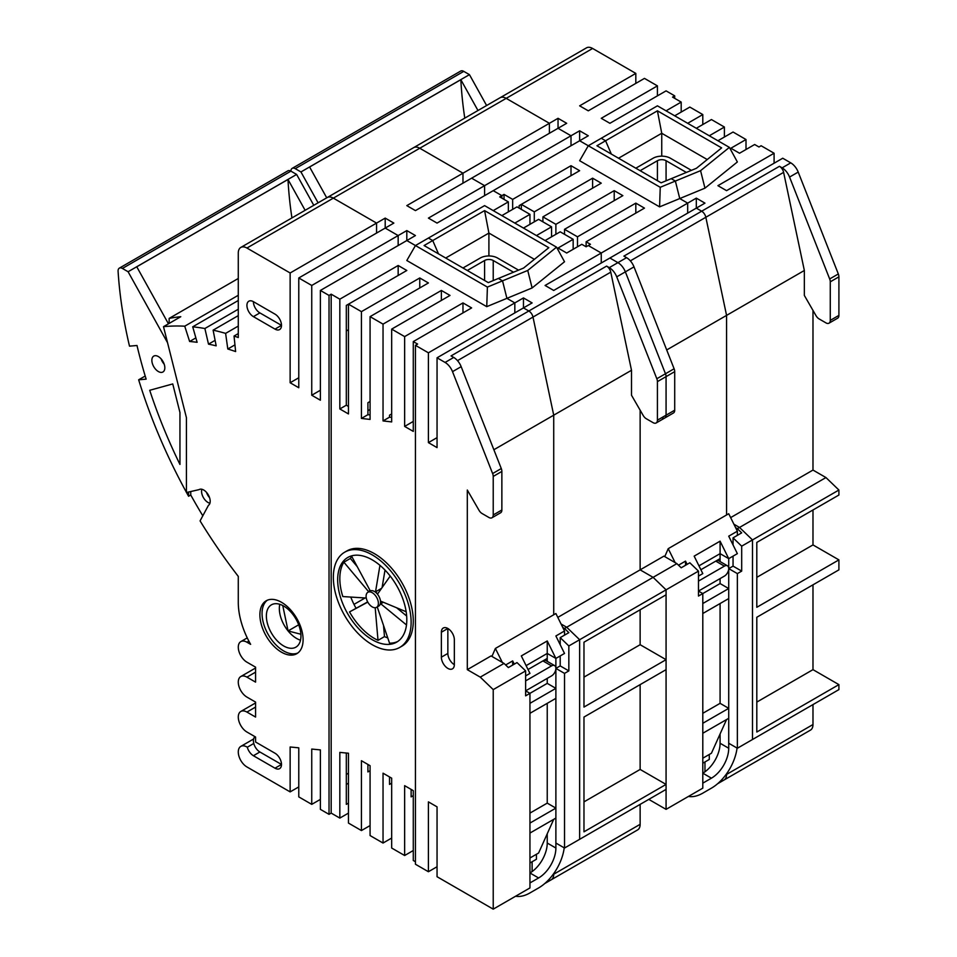 <?xml version="1.0" encoding="UTF-8"?>
<svg xmlns="http://www.w3.org/2000/svg" width="957" height="957" viewBox="0 0 957 957"><rect width="100%" height="100%" fill="white"/><g stroke="black" fill="none" stroke-linecap="round" stroke-linejoin="round"><path stroke-width="1.44" d="M681.193 112.077L681.193 102.088L672.544 97.1L674.709 95.856L674.709 98.356M702.797 124.542L702.797 114.565L689.83 107.076L674.709 115.809M724.401 137.018L724.401 127.042L711.434 119.553L696.313 128.286M746.005 149.495L746.005 139.519L733.05 132.03L717.917 140.763M798.21 172.081L838.32 273.965L829.671 278.954L789.561 177.069L798.21 172.081A12.226 7.058 -120 0 0 790.757 162.857L782.742 158.228L726.566 190.658L717.917 185.67L774.093 153.24L761.126 145.751L758.973 146.995L754.654 144.507L739.522 153.24L730.885 148.239L746.005 139.519M709.281 135.774L724.401 127.042M687.676 123.297L702.797 114.565M592.61 48.46A12.226 7.058 -120 0 0 586.497 47.85L500.08 97.746A12.226 7.058 60 0 1 506.193 98.356A12.226 7.058 -120 0 0 500.08 97.746L413.651 147.641A12.226 7.058 60 0 1 419.764 148.239A12.226 7.058 -120 0 0 413.651 147.641L327.234 197.537A12.226 7.058 60 0 1 333.347 198.135A12.226 7.058 -120 0 0 327.234 197.537L240.817 247.432A12.226 7.058 60 0 1 246.93 248.03L333.347 198.135L376.556 223.089L333.347 198.135L419.764 148.239L462.973 173.193L419.764 148.239L506.193 98.356L549.402 123.297L506.193 98.356L592.61 48.46L635.819 73.402L635.819 83.379M635.819 73.402L579.643 105.832L588.292 110.821L644.468 78.39L657.423 85.879L657.423 95.856M657.423 85.879L601.247 118.309L609.896 123.297L666.072 90.867L674.709 95.856M774.093 153.24L774.093 163.216M829.671 278.954A6.113 3.529 60 0 1 830.269 281.825L830.269 320.38A6.113 3.529 60 0 1 829.001 323.179L837.65 318.191A6.113 3.529 -120 0 0 838.906 315.391L838.906 276.836A6.113 3.529 -120 0 0 838.32 273.965M812.983 310.403L812.983 470.066L825.951 477.555L739.522 527.451L752.489 539.927L838.906 490.032L825.951 477.555M812.983 509.985L812.983 544.916L838.906 559.881L756.808 607.288L756.808 542.416L838.906 495.02L838.906 490.032M812.983 584.835L812.983 669.649L838.906 684.626L756.808 732.021L756.808 617.265L838.906 569.858L838.906 559.881M741.687 546.16L752.489 539.927L752.489 739.51L752.489 539.927L739.522 527.451L733.911 524.209L739.522 527.451L737.369 528.695L741.687 532.858L733.05 537.846L741.687 546.16L741.687 571.114L737.369 573.602L737.369 748.242L838.906 689.614L838.906 684.626M812.983 704.579L812.983 724.545L726.566 774.428A12.226 7.058 60 0 1 724.03 780.027A12.226 7.058 60 0 1 720.98 780.541M725.765 774.895L726.566 774.428A12.226 7.058 -120 0 1 724.03 780.027L810.447 730.131A12.226 7.058 -120 0 0 812.983 724.545M666.072 110.821L681.193 102.088M549.402 123.297L558.039 118.309L566.688 123.297L558.039 128.286L571.006 135.774L558.039 128.286L471.622 178.181L484.589 185.67L471.622 178.181L415.446 210.612L406.809 205.623L549.402 123.297L549.402 133.274L549.402 123.297M508.346 211.856L508.346 201.879L499.71 196.891L501.863 195.647L501.863 198.135L501.863 195.647L493.226 190.658L437.05 223.089L428.413 218.1L484.589 185.67L484.589 195.647L484.589 185.67L571.006 135.774L571.006 145.751L571.006 135.774L579.643 130.786L588.292 135.774L579.643 140.763L588.292 145.751L579.643 140.763L493.226 190.658L501.863 195.647L504.028 194.403L512.665 199.391L512.665 209.368M704.962 188.158L737.369 161.96L729.39 147.378L700.572 170.669L675.367 181.052L679.757 198.554L704.962 188.158L700.572 170.669M687.676 203.135L679.757 198.554L687.676 203.135L696.313 198.135L704.962 203.135L696.313 208.124L701.672 211.21L696.313 208.124L609.896 258.019L617.911 262.649A12.226 7.058 60 0 1 625.364 271.86A12.226 7.058 -120 0 0 617.911 262.649L609.896 258.019L553.72 290.45L545.083 285.461L601.247 253.019L588.292 245.542L586.127 246.786L586.127 241.798L590.445 244.298L588.292 245.542L601.247 253.019L687.676 203.135L687.676 213.112L687.676 203.135M789.561 177.069A12.226 7.058 -120 0 0 782.12 167.846L779.453 166.303A6.113 3.529 60 0 1 783.616 172.368L804.347 270.484L726.566 315.391L705.835 217.275A6.113 3.529 -120 0 0 701.672 211.21A6.113 3.529 60 0 1 705.835 217.275L726.566 315.391L726.566 514.974L726.566 315.391L666.706 349.951M659.588 206.868L660.246 187.297L675.367 181.052L671.228 178.672L696.433 168.276L721.638 147.892L657.423 110.821L605.578 140.763L611.332 154.065L605.578 140.763L601.247 138.263L588.292 145.751L579.643 160.716L659.588 206.868L679.757 198.554L675.367 181.052L671.228 178.672L661.143 182.823L596.929 145.751L605.578 140.763L601.247 138.263L657.423 105.832L729.39 147.378M829.001 323.179A6.113 3.529 60 0 1 825.951 322.88L819.096 318.92A6.113 3.529 60 0 1 816.034 315.702L804.347 295.438L804.347 270.484M579.643 130.786L579.643 140.763M558.039 118.309L558.039 128.286M696.313 198.135L696.313 208.124M812.983 544.916L756.808 577.346M812.983 669.649L756.808 702.091M618.533 158.228L661.742 133.274L707.235 159.544M657.423 110.821L661.742 133.274L661.742 156.158M730.646 517.605L812.983 470.066M564.522 234.309L564.522 229.321L577.49 236.81L577.49 246.786M542.918 221.845L542.918 216.856L555.885 224.333L555.885 234.309M521.314 209.368L521.314 204.379L534.281 211.856L534.281 221.845M504.028 199.391L504.028 194.403M512.665 199.391L571.006 165.705L579.643 170.693L519.149 205.623L519.149 208.124M571.006 165.705L571.006 175.693M648.786 799.382L666.072 809.359L666.072 589.823L698.478 571.114L689.83 562.788L681.193 567.788L676.874 563.625L653.105 577.346L666.072 589.823L653.105 577.346L640.137 569.858L640.137 410.194L640.137 569.858L653.105 577.346L566.688 627.242L579.643 639.719L666.072 589.823L666.072 594.811L583.973 642.207L583.973 707.067L666.072 659.672L640.137 644.707L583.973 677.137M779.453 166.303L623.892 256.117L626.56 257.66L609.274 267.637A12.226 7.058 -120 0 1 616.727 276.848L656.825 378.745A6.113 3.529 60 0 1 657.423 381.616L657.423 420.171A6.113 3.529 60 0 1 656.155 422.97L664.804 417.982A6.113 3.529 -120 0 0 666.072 415.182A6.113 3.529 60 0 1 664.804 417.982A6.113 3.529 60 0 1 661.742 417.683M664.804 417.982L673.441 412.993A6.113 3.529 -120 0 0 674.709 410.194L666.072 415.182L666.072 376.627A6.113 3.529 -120 0 0 665.474 373.756A6.113 3.529 60 0 1 666.072 376.627L674.709 371.639A6.113 3.529 -120 0 0 674.111 368.768L634.001 266.871A12.226 7.058 -120 0 0 626.56 257.66M674.111 368.768L665.474 373.756L625.364 271.86L665.474 373.756L656.825 378.745M601.247 263.008L601.247 253.019L601.247 263.008M462.973 183.17L462.973 173.193L462.973 183.17M534.281 211.856L592.61 178.181L592.61 188.158M555.885 224.333L614.215 190.658L622.851 195.647L564.522 229.321M592.61 178.181L601.247 183.17L542.918 216.856M577.49 236.81L635.819 203.135L644.468 208.124L586.127 241.798M674.709 410.194L674.709 371.639M704.962 771.785L704.962 761.963M635.819 203.135L635.819 213.112M614.215 190.658L614.215 200.635M666.072 809.359L702.797 788.149L702.797 593.567L698.478 596.055L698.478 571.114M676.874 563.625L663.907 556.137L557.799 617.397M737.369 748.242L728.72 743.254L728.72 568.614L733.05 566.125L733.05 556.137M733.05 544.916L733.05 537.846M735.634 527.702L737.369 528.695M737.369 573.602L728.72 568.614L728.72 558.637L720.083 553.648L698.957 565.838M741.687 571.114L733.05 566.125M698.478 581.09L724.401 566.125A6.113 3.529 -60 0 1 727.464 565.814A6.113 3.529 -60 0 1 728.72 568.614A6.113 3.529 -60 0 1 724.401 576.102L698.478 591.067L702.797 593.567L720.083 583.579L720.083 578.59M727.464 565.814L718.815 560.826A6.113 3.529 120 0 0 715.764 561.125L720.083 558.637M709.281 754.475L709.281 759.463L702.797 763.207M660.246 187.297L588.292 145.751M167.547 342.714L128.094 271.74L296.622 174.437L290.916 171.147A6.113 3.529 60 0 1 292.184 168.36A6.113 3.529 60 0 1 295.246 168.659L463.762 71.368A6.113 3.529 -120 0 0 460.712 71.057L292.184 168.36M318.095 202.812L300.941 171.949L295.246 168.659M300.941 171.949L469.456 74.646L463.762 71.368M326.732 197.824L309.601 166.996L460.843 79.682L477.974 110.51M464.779 118.13A348.324 201.102 60 0 1 460.843 79.682M469.456 74.646L486.611 105.521M635.819 168.205L653.105 158.228A12.226 7.058 180 0 1 670.39 158.228L691.397 170.346M640.137 170.693L657.423 160.716L657.423 180.682M666.072 180.789L666.072 160.716A6.113 3.529 0 0 0 657.423 160.716M666.072 160.716L686.348 172.427M702.797 758.219L711.434 753.231L726.566 719.544L702.797 733.265M728.72 743.254L728.72 748.242A24.439 14.116 -60 0 1 711.434 778.173L702.797 773.184A24.439 14.116 120 0 0 720.083 743.254L720.083 733.983M711.434 778.173L702.797 783.161M726.566 719.544L728.72 718.3M702.797 713.312L720.083 703.335L728.72 708.324L702.797 723.289M688.466 796.427A36.665 21.174 120 0 0 702.797 793.15L711.434 788.149A36.665 21.174 120 0 0 737.057 748.063M698.478 576.102L702.797 573.602L694.16 556.137L720.083 541.172L728.72 558.637L737.369 553.648L728.72 536.183L737.369 531.195L737.369 535.346M678.489 565.18L685.511 561.125L687.114 564.367M685.511 565.288L685.511 561.125M728.72 598.556L702.797 613.521M702.797 603.544L728.72 588.567L720.083 583.579M720.083 561.556L720.083 541.172M675.14 562.632L668.225 548.66L728.72 513.73L737.369 531.195M668.225 548.66L664.768 556.639M720.083 603.544L720.083 703.335M724.401 566.125L715.764 561.125L700.871 569.726M529.951 224.333L529.951 214.356L516.995 206.868L501.863 215.6M551.555 236.81L551.555 226.833L538.6 219.344L523.467 228.077M573.159 249.287L573.159 239.298L560.204 231.821L545.083 240.554M586.127 246.786L581.808 244.298L566.688 253.019L558.039 248.03L573.159 239.298M536.434 235.566L551.555 226.833M514.83 223.089L529.951 214.356M657.423 420.171L666.072 415.182L666.072 376.627L657.423 381.616M640.137 609.776L640.137 644.707M640.137 684.626L640.137 769.44L666.072 784.417L583.973 831.812L583.973 717.056L666.072 669.649L666.072 659.672M568.841 645.951L579.643 639.719L579.643 839.301L579.643 639.719L566.688 627.242L561.065 624L566.688 627.242L564.522 628.486L568.841 632.649L560.204 637.637L568.841 645.951L568.841 670.905L564.522 673.393L564.522 848.034L666.072 789.405L666.072 784.417M640.137 804.37L640.137 824.324L553.72 874.219A12.226 7.058 60 0 1 551.184 879.818A12.226 7.058 60 0 1 548.134 880.332M552.931 874.686L553.72 874.219A12.226 7.058 -120 0 1 551.184 879.818L637.613 829.922A12.226 7.058 -120 0 0 640.137 824.324M493.226 210.612L508.346 201.879M290.138 272.984L376.556 223.089L376.556 233.065L376.556 223.089L385.204 218.1L393.841 223.089L385.204 228.077L398.16 235.566L385.204 228.077L298.775 277.973L298.775 387.741L290.138 382.752L290.138 272.984L246.93 248.03M311.743 285.461L398.16 235.566L398.16 245.542L398.16 235.566L406.809 230.577L415.446 235.566L406.809 240.554L415.446 245.542L406.809 240.554L320.38 290.45L320.38 400.217L311.743 395.229L311.743 285.461L298.775 277.973M532.116 287.949L564.522 261.751L556.543 247.169L527.738 270.448L502.533 280.844L506.911 298.345L532.116 287.949L527.738 270.448M428.413 352.81L514.83 302.914L514.83 312.903L514.83 302.914L506.911 298.345L514.83 302.914L523.467 297.926L532.116 302.914L523.467 307.915L528.826 311.001L523.467 307.915L437.05 357.798L437.05 447.613L428.413 442.624L428.413 352.81L415.446 345.333L415.446 864.243L428.413 871.731L428.413 801.87L437.05 806.859L437.05 876.72L493.226 909.15L493.226 689.614L525.632 670.893L516.995 662.579L508.346 667.567L504.028 663.416L480.258 677.137L493.226 689.614M609.274 267.637L606.606 266.094A6.113 3.529 60 0 1 610.769 272.159L631.5 370.275L553.72 415.182L532.989 317.054A6.113 3.529 -120 0 0 528.826 311.001A6.113 3.529 60 0 1 532.989 317.054L553.72 415.182L553.72 614.765L553.72 415.182L493.86 449.742M486.742 306.659L487.4 287.088L502.533 280.844L498.382 278.451L523.587 268.056L548.804 247.684L484.589 210.612L432.731 240.554L438.497 253.856L432.731 240.554L428.413 238.054L415.446 245.542L406.809 260.507L486.742 306.659L506.911 298.345L502.533 280.844L498.382 278.451L488.297 282.614L424.083 245.542L432.731 240.554L428.413 238.054L484.589 205.623L556.543 247.169M656.155 422.97A6.113 3.529 60 0 1 653.105 422.671L646.25 418.711A6.113 3.529 60 0 1 643.2 415.482L631.5 395.229L631.5 370.275M406.809 230.577L406.809 240.554M385.204 218.1L385.204 228.077M523.467 297.926L523.467 307.915M640.137 769.44L583.973 801.87M445.699 258.019L488.907 233.065L534.389 259.335M484.589 210.612L488.907 233.065L488.907 255.95M351.458 555.897L370.06 590.481A9.163 5.287 -120 0 0 369.809 590.613A9.163 5.287 -120 0 0 368.672 591.737L343.874 562.19L350.358 558.445L357.248 566.652M406.486 624.957L380.73 603.771L383.338 602.264M396.653 607.791L406.653 616.021M380.73 603.771A9.163 5.287 -120 0 0 380.814 601.211L406.163 611.738M367.787 602.109L349.532 611.918A48.891 28.22 -120 0 0 378.015 640.341L375.192 607.719M378.015 640.341L384.487 636.596A48.891 28.22 -120 0 0 387.752 637.9M383.53 625.435L384.487 636.596M377.237 606.929L389.547 643.176A48.891 28.22 -120 0 0 397.741 641.465M390.205 576.066L377.632 593.938A9.163 5.287 -120 0 0 375.527 591.833L379.953 565.348M375.527 591.833L381.58 588.328M385.013 570.085L382.082 587.61M349.532 611.918L367.667 601.905M343.874 562.19A48.891 28.22 -120 0 0 342.821 596.558L366.268 598.041M367.895 592.275L370.06 591.031A8.685 5.012 60 0 1 378.733 596.044A8.685 5.012 60 0 1 378.733 606.068L376.58 607.324A8.685 5.012 -120 0 0 376.58 597.288A8.685 5.012 -120 0 0 367.895 592.275A8.685 5.012 -120 0 0 366.567 599.238A8.685 5.012 -120 0 0 372.237 606.894A8.685 5.012 -120 0 0 376.58 607.324M372.237 639.719A48.891 28.22 60 0 1 340.297 596.63A48.891 28.22 60 0 1 347.798 557.464A48.891 28.22 60 0 1 378.242 563.948A48.891 28.22 60 0 1 405.206 606.834A48.891 28.22 60 0 1 396.677 642.135A48.891 28.22 60 0 1 372.237 639.719M351.769 556.472A48.891 28.22 -120 0 0 350.358 558.445M350.776 597.06A48.891 28.22 -120 0 0 356.016 608.185M372.237 644.707A55.004 31.748 -120 0 0 399.739 647.422A55.004 31.748 -120 0 0 399.739 583.926A55.004 31.748 -120 0 0 344.735 552.165A55.004 31.748 -120 0 0 336.302 596.235A55.004 31.748 -120 0 0 372.237 644.707M344.735 552.165L346.901 550.921A55.004 31.748 60 0 1 401.892 582.669A55.004 31.748 60 0 1 401.892 646.178L399.739 647.422M415.446 861.755L413.28 860.499L413.28 790.649L404.644 785.661L404.644 855.51L391.676 848.034L391.676 778.173L383.039 773.184L383.039 843.045L370.072 835.557L370.072 765.696L361.435 760.707L361.435 830.568L348.468 823.08L348.468 753.231L339.831 752.393L339.831 818.091L331.182 813.103L331.182 294.182L339.831 299.182L339.831 408.95L348.468 413.938L348.468 304.17L361.435 311.647L361.435 418.424L370.072 419.429L370.072 316.635L383.039 324.124L383.039 420.924L391.676 421.917L391.676 329.112L404.644 336.601L404.644 426.415L413.28 431.404L413.28 341.589L417.611 344.077L415.446 345.333M331.182 813.103L329.029 814.347L329.029 295.438L331.182 294.182M370.072 825.58L361.435 830.568M367.919 764.452L367.919 771.94L370.072 770.696M348.468 813.103L339.831 818.091M348.468 803.126L346.314 804.37L346.314 753.015M339.831 408.95L346.314 405.206L348.468 406.45M339.831 299.182L398.16 265.496L406.809 270.484L346.314 305.415L346.314 405.206M398.16 265.496L398.16 275.472M480.258 677.137L467.303 669.649L467.303 490.032L479.002 510.284A6.113 3.529 60 0 0 482.053 513.514L488.907 517.474A6.113 3.529 60 0 0 491.958 517.773L500.607 512.785A6.113 3.529 -120 0 0 501.863 509.985L501.863 471.43A6.113 3.529 -120 0 0 501.277 468.547L461.166 366.663A12.226 7.058 -120 0 0 453.714 357.44L445.077 362.44A12.226 7.058 60 0 1 452.517 371.651L461.166 366.663M501.863 509.985L493.226 514.974A6.113 3.529 60 0 1 491.958 517.773M493.226 514.974L493.226 476.419L501.863 471.43M501.277 468.547L492.628 473.548A6.113 3.529 60 0 1 493.226 476.419M492.628 473.548L452.517 371.651M445.077 362.44L437.05 357.798M441.368 657.172L441.368 632.23A9.163 5.287 60 0 1 443.27 628.031A9.163 5.287 60 0 1 450.34 630.484A9.163 5.287 60 0 1 454.336 639.719L454.336 664.66A9.163 5.287 60 0 1 452.434 668.859A9.163 5.287 60 0 1 445.376 666.407A9.163 5.287 60 0 1 441.368 657.172L447.852 653.44L447.852 628.486L441.368 632.23M329.029 295.438L320.38 290.45M238.281 333.598L234.046 336.039A329.986 190.515 -120 0 1 238.281 337.522L238.281 253.019A12.226 7.058 60 0 1 240.817 247.432M234.046 336.039L235.625 351.554A329.986 190.515 -120 0 0 227.802 349.006L225.613 333.383A329.986 190.515 -120 0 0 213.112 330.153A36.665 21.174 -120 0 0 213.208 330.632L216.174 345.836A329.986 190.515 -120 0 0 208.506 344.149L204.882 328.514A329.986 190.515 -120 0 0 192.716 326.815L197.118 342.295A329.986 190.515 -120 0 0 189.63 341.493L184.737 326.193A329.986 190.515 -120 0 0 163.503 326.672L186.424 417.683L186.424 492.52L198.996 489.649A9.163 5.287 60 0 1 199.128 489.577A9.163 5.287 60 0 1 208.231 494.757A9.163 5.287 60 0 1 208.423 505.368L200.073 520.895A369.019 213.052 -120 0 0 238.281 576.389L238.281 602.3A61.104 35.277 -120 0 0 250.638 644.348L246.93 642.207A12.226 7.058 -120 0 0 240.817 641.609A12.226 7.058 -120 0 0 238.939 651.394A12.226 7.058 -120 0 0 246.93 662.172L255.567 667.161L255.567 682.126L246.93 677.137A12.226 7.058 -120 0 0 240.817 676.527A12.226 7.058 -120 0 0 238.939 686.325A12.226 7.058 -120 0 0 246.93 697.091L255.567 702.091L255.567 717.056L246.93 712.068A12.226 7.058 -120 0 0 240.817 711.458A12.226 7.058 -120 0 0 238.939 721.255A12.226 7.058 -120 0 0 246.93 732.021L255.567 737.01L255.567 741.998L275.006 753.231A9.163 5.287 60 0 1 280.999 761.305A9.163 5.287 60 0 1 279.6 768.65A9.163 5.287 60 0 1 275.006 768.196L253.402 755.719A9.163 5.287 60 0 1 247.301 747.214A12.226 7.058 -120 0 0 240.817 746.388A12.226 7.058 -120 0 0 238.939 756.174A12.226 7.058 -120 0 0 246.93 766.952L290.138 791.894L290.138 746.986L298.775 747.824L298.775 796.882L311.743 804.37L311.743 749.068L320.38 749.905L320.38 809.359L329.029 814.347M275.006 329.112L253.402 316.635A9.163 5.287 60 0 1 247.42 308.561A9.163 5.287 60 0 1 248.82 301.216A9.163 5.287 60 0 1 253.402 301.67L275.006 314.147A9.163 5.287 60 0 1 280.999 322.222A9.163 5.287 60 0 1 279.6 329.567A9.163 5.287 60 0 1 275.006 329.112L281.49 325.368L259.885 312.903A9.163 5.287 60 0 1 253.402 301.67M281.49 602.288A30.552 17.645 60 0 1 301.455 629.216A30.552 17.645 60 0 1 296.766 653.703A30.552 17.645 60 0 1 266.213 636.058A30.552 17.645 60 0 1 266.213 600.781A30.552 17.645 60 0 1 281.49 602.288M361.435 418.424L367.919 414.68L370.072 414.931M370.072 401.462L367.919 402.706L367.919 414.68M361.435 311.647L419.764 277.973L419.764 287.949M383.039 324.124L441.368 290.45L450.017 295.438L391.676 329.112M419.764 277.973L428.413 282.961L370.072 316.635M404.644 336.601L462.973 302.914L471.622 307.915L413.28 341.589M275.006 768.196L281.49 764.452L259.885 751.987A9.163 5.287 60 0 1 253.784 743.469A9.163 5.287 60 0 1 255.052 736.723M454.336 664.66A9.163 5.287 60 0 1 447.852 653.44M253.784 743.469L247.301 747.214M209.918 503.262A9.163 5.287 60 0 1 203.446 497.664A9.163 5.287 60 0 1 201.831 489.266M202.812 515.799A369.019 213.052 60 0 1 190.754 495.02L190.754 491.539M206.509 492.377A9.163 5.287 -120 0 0 209.559 497.664M606.606 266.094L451.046 355.908L453.714 357.44M532.116 871.576L532.116 861.755M389.523 776.928L389.523 784.417L391.676 783.161M411.127 789.405L411.127 796.882L413.28 795.638M169.15 323.418L169.15 318.394A329.986 190.515 60 0 1 180.789 316.695L163.503 326.672M184.737 326.193L238.281 295.282M238.281 300.498L192.716 326.815M204.882 328.514L238.281 309.231M238.281 315.619L213.112 330.153M225.613 333.383L238.281 326.074M169.15 318.394L238.281 278.475M462.973 302.914L462.973 312.903M441.368 290.45L441.368 300.426M404.644 426.415L413.28 421.427M413.28 850.522L404.644 855.51M298.775 747.824L298.775 776.928M298.775 786.905L290.138 791.894M320.38 749.905L320.38 789.405M320.38 799.382L311.743 804.37M346.314 774.428L348.468 773.184M348.468 783.161L346.314 784.417M437.05 806.859L437.05 811.859M437.05 866.743L428.413 871.731M391.676 838.045L383.039 843.045M428.413 442.624L437.05 437.636M383.039 420.924L389.523 417.18L391.676 417.431M391.676 413.938L389.523 415.182L389.523 417.18M290.138 382.752L298.775 377.764M311.743 395.229L320.38 390.241M493.226 909.15L529.951 887.94L529.951 693.346L525.632 695.847L525.632 670.893M504.028 663.416L491.061 655.928L467.303 669.649M564.522 848.034L555.885 843.033L555.885 668.405L560.204 665.905L560.204 655.928M560.204 644.707L560.204 637.637M562.8 627.493L564.522 628.486M564.522 673.393L555.885 668.405L555.885 658.428L547.237 653.44L526.111 665.629M568.841 670.905L560.204 665.905M525.632 680.882L551.555 665.905A6.113 3.529 -60 0 1 554.617 665.605A6.113 3.529 -60 0 1 555.885 668.405A6.113 3.529 -60 0 1 551.555 675.893L525.632 690.858L529.951 693.346L547.237 683.37L547.237 678.381M554.617 665.605L545.968 660.617A6.113 3.529 120 0 0 542.918 660.916L547.237 658.428M536.434 854.266L536.434 859.254L529.951 862.999M208.506 344.149L215.098 340.345M189.63 341.493L195.874 337.893M227.802 349.006L234.944 344.879M255.567 702.091L255.567 707.079L246.93 712.068M255.567 667.161L255.567 672.149L246.93 677.137M487.4 287.088L415.446 245.542M186.424 492.341A369.019 213.052 -120 0 1 138.657 379.809L146.146 379.139A369.019 213.052 -120 0 1 136.995 345.489L129.506 346.159A369.019 213.052 -120 0 1 118.094 271.321A6.113 3.529 60 0 1 119.338 268.139A6.113 3.529 60 0 1 122.4 268.45L290.916 171.147A6.113 3.529 -120 0 0 287.866 170.848L119.338 268.139M128.094 271.74L122.4 268.45M186.519 492.508A369.019 213.052 -120 0 0 188.589 496.264L188.589 492.03M149.723 390.289L172.75 383.936L179.952 412.503L179.952 464.444A356.794 205.994 60 0 1 149.723 390.289M158.348 371.531A9.163 5.287 60 0 1 152.354 363.445A9.163 5.287 60 0 1 153.754 356.1A9.163 5.287 60 0 1 162.929 361.399A9.163 5.287 60 0 1 162.929 371.986A9.163 5.287 60 0 1 158.348 371.531M168.456 323.813L136.767 266.788L287.997 179.473L305.127 210.301M291.933 217.909A348.324 201.102 60 0 1 287.997 179.473M346.314 330.955L348.468 329.71M296.622 174.437L313.776 205.312M300.881 634.252L288.081 630.938L282.758 605.542M300.498 640.197A24.439 14.116 60 0 1 288.081 630.938L298.68 624.813M288.081 630.938A24.439 14.116 60 0 1 279.779 604.31M367.919 410.613L370.072 409.5M188.589 496.264L190.754 495.02M292.196 613.569A24.439 14.116 60 0 1 295.88 647.159A24.439 14.116 60 0 1 283.655 645.951A24.439 14.116 60 0 1 267.685 624.407A24.439 14.116 60 0 1 271.429 604.824A24.439 14.116 60 0 1 292.196 613.569M138.657 379.809L145.201 376.029M267.338 600.218A30.552 17.645 -120 0 0 268.379 634.814A30.552 17.645 -120 0 0 297.806 653.009M462.973 267.996L480.258 258.019A12.226 7.058 180 0 1 497.544 258.019L518.55 270.137M467.303 270.484L484.589 260.507L484.589 280.461M493.226 280.58L493.226 260.507A6.113 3.529 0 0 0 484.589 260.507M493.226 260.507L513.514 272.219M529.951 858.01L538.6 853.022L553.72 819.336L529.951 833.057M555.885 843.033L555.885 848.034A24.439 14.116 -60 0 1 538.6 877.964L529.951 872.975A24.439 14.116 120 0 0 547.237 843.033L547.237 833.774M538.6 877.964L529.951 882.952M553.72 819.336L555.885 818.091M529.951 813.103L547.237 803.126L555.885 808.115L529.951 823.08M515.62 896.219A36.665 21.174 120 0 0 529.951 892.929L538.6 887.94A36.665 21.174 120 0 0 564.211 847.854M525.632 675.893L529.951 673.393L521.314 655.928L547.237 640.963L555.885 658.428L564.522 653.44L555.885 635.974L564.522 630.986L564.522 635.137M505.643 664.971L512.665 660.916L514.268 664.158M512.665 665.079L512.665 660.916M555.885 698.347L529.951 713.312M529.951 703.335L555.885 688.358L547.237 683.37M547.237 661.347L547.237 640.963M502.305 662.411L495.391 648.451L555.885 613.521L564.522 630.986M495.391 648.451L491.934 656.43M547.237 703.335L547.237 803.126M551.555 665.905L542.918 660.916L528.037 669.517M164.197 364.198A9.163 5.287 60 0 1 161.135 358.899M790.757 162.857L782.12 167.846M630.352 260.854L783.616 172.368M830.269 281.825L838.906 276.836M838.906 315.391L830.269 320.38M616.727 276.848L634.001 266.871M720.083 743.254L728.72 748.242M457.506 360.645L610.769 272.159M253.402 755.719L259.885 751.987M253.402 316.635L259.885 312.903M246.93 642.207L248.856 641.094M365.107 597.969L353.994 604.381M547.237 843.033L555.885 848.034M724.03 780.027L717.594 783.747M551.184 879.818L544.748 883.538M240.817 641.609L247.241 637.888M240.817 746.388L253.617 738.995M240.817 676.527L255.567 668.01M240.817 711.458L255.567 702.94"/></g></svg>

